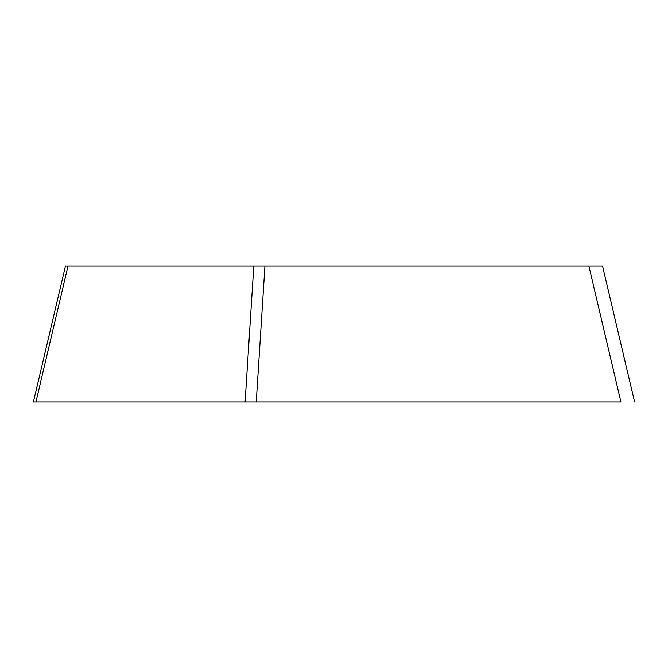 <?xml version="1.0" encoding="UTF-8"?>
<svg xmlns="http://www.w3.org/2000/svg" width="668" height="668" viewBox="0 0 668 668"><rect width="100%" height="100%" fill="white"/><g stroke="black" fill="none" stroke-linecap="round" stroke-linejoin="round"><path stroke-width="1" d="M634.6 401.952L602.544 266.048L68.002 266.048L35.938 401.952L620.923 401.952L33.4 401.952L65.456 266.048L68.002 266.048L65.456 266.048M264.937 266.048L256.245 401.952L245.114 401.952L256.245 401.952L245.114 401.952L253.798 266.048M588.867 266.048L620.923 401.952"/></g></svg>
